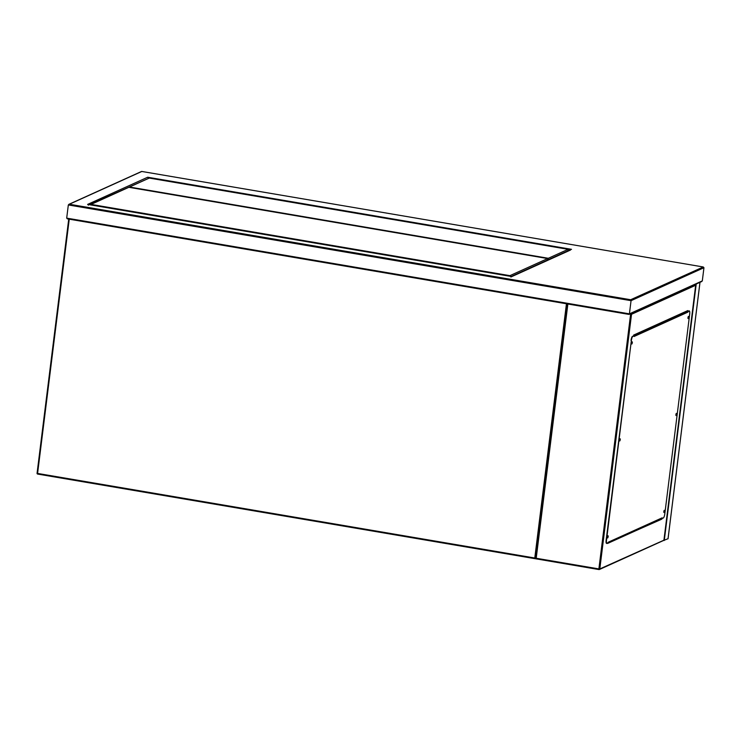 <?xml version="1.0" encoding="UTF-8"?>
<svg xmlns="http://www.w3.org/2000/svg" width="741" height="741" viewBox="0 0 741 741"><rect width="100%" height="100%" fill="white"/><g stroke="black" fill="none" stroke-linecap="round" stroke-linejoin="round"><path stroke-width="1.11" d="M668.03 538.716L663.575 540.485M695.475 284.359L699.624 282.478M695.623 284.285L699.476 282.543M642.345 527.731L641.437 527.583M641.743 528L640.845 527.851M644.318 526.832L643.42 526.684M688.111 316.972L687.954 317.917M676.033 413.941L675.875 414.877M663.955 510.901L663.797 511.846M607.722 536.327L607.564 537.271M619.8 439.367L619.643 440.311M631.878 342.407L631.721 343.352M661.898 518.533L661.824 519.145L607.74 543.134M633.564 335.803L633.657 335.071L687.805 310.581L687.713 311.313M661.176 519.219L661.25 518.617M607.703 543.394L661.472 519.08L661.546 518.487M687.333 311.405L687.416 310.757M663.352 540.448L599.802 568.94L631.527 314.286L695.669 285.266L663.955 539.93L663.352 540.448M695.262 284.322L695.669 285.266L695.262 284.322M629.702 314.101L630.61 314.258L598.885 568.912L536.206 558.251L535.604 558.77L599.006 569.551A0.75 0.713 65.7 0 0 599.404 569.505L663.723 540.411M535.604 558.77L536.206 558.251L535.604 558.77L598.969 569.56A0.75 0.75 0 0 0 599.404 569.505A0.75 0.713 65.7 0 0 599.802 568.94L598.885 568.912L598.969 569.56M632.027 342.027L631.73 343.75M631.749 343.064L632.249 341.814L632.369 342.777L631.869 344.028L631.749 343.064M619.948 438.987L619.652 440.719M619.671 440.024L620.171 438.774L620.291 439.746L619.791 440.988L619.671 440.024M607.87 535.956L607.574 537.679M607.592 536.984L608.092 535.743L608.213 536.706L607.713 537.947L607.592 536.984M664.103 510.521L663.806 512.244M663.825 511.559L664.325 510.308L663.945 512.522L663.825 511.559M676.181 413.561L675.885 415.284M675.894 414.59L676.394 413.348L676.024 415.562L675.894 414.59M688.259 316.602L687.963 318.324M687.972 317.63L688.472 316.388L688.602 317.352L688.102 318.593L687.972 317.63M608.426 542.134L607.083 543.431A3.742 0.963 -80.3 0 1 606.907 543.459A3.742 0.963 -80.3 0 1 606.499 540.245L631.378 340.462A3.742 0.963 -80.3 0 1 632.879 336.34L634.129 335.766L634.037 336.507L687.768 312.202L689.111 310.905A3.742 0.963 -80.3 0 1 689.278 310.877A3.742 0.963 -80.3 0 1 689.695 314.091L664.807 513.874A3.742 0.963 -80.3 0 1 663.315 517.996L662.065 518.561L662.158 517.829L608.426 542.134M662.065 518.561L661.722 518.404A0.75 0.713 -114.3 0 0 662.158 517.829M632.879 336.34L634.129 335.766M687.768 312.202A0.75 0.713 -114.3 0 0 687.491 311.507L687.861 311.47M606.499 540.245L606.138 540.18A3.742 0.963 99.7 0 0 606.555 543.394L606.907 543.459M606.138 540.18L631.378 340.462M632.518 336.275A3.742 0.963 99.7 0 0 631.026 340.406M687.5 311.405L689.111 310.905M687.491 311.507A0.75 0.713 -114.3 0 0 687.148 311.35L686.388 311.22M701.301 281.589L702.311 280.885L703.95 267.714L703.116 266.955L141.818 171.467L69.339 204.247L68.329 204.951L66.69 218.123L67.366 218.864L628.905 314.397M67.524 218.882L628.822 314.369L629.415 313.851L628.822 314.369L629.415 313.851L631.054 300.679L630.647 299.735L703.274 266.973L141.735 171.44M148.061 178.618L89.457 204.711M630.647 299.735L69.339 204.247L68.329 204.951L631.054 300.679L703.95 267.714M570.514 250.041L510.845 277.023L511.438 276.504L87.614 204.405L511.355 276.476M148.784 178.294L147.7 177.229L87.614 204.405L88.448 205.164M509.817 276.217L509.882 275.661L547.682 258.563L547.497 260.072M547.682 258.563L128.841 187.306L91.041 204.405L90.976 204.961M509.882 275.661L91.041 204.405M548.312 258.285L129.471 187.028L149.256 178.081L568.097 249.328L548.312 258.285L548.118 259.785M568.097 249.328L567.902 250.838M37.078 473.212L68.728 219.095L37.078 473.212M534.826 558.64L37.671 474.073A0.75 0.713 65.7 0 1 37.078 473.277M69.246 219.188L37.587 473.425L534.78 558.01L566.448 303.773M37.587 473.425L37.05 473.24A0.75 0.75 0 0 0 37.671 474.073L37.587 473.425M535.669 558.047L534.78 558.01L534.891 558.649A0.75 0.713 65.7 0 0 535.298 558.594L535.623 558.445M535.65 558.223A0.75 0.713 65.7 0 1 535.298 558.594A0.75 0.75 0 0 1 534.863 558.649L37.671 474.073M639.863 528.852L638.964 528.694M638.455 529.491L637.556 529.333M628.85 533.835L627.951 533.677M627.859 534.28L626.96 534.131M699.93 282.654L668.021 538.781M660.194 519.098L660.12 519.691M696.179 284.349L664.279 540.476M536.206 558.251L567.865 304.014M535.576 558.77L567.328 303.921L535.613 558.733M631.073 313.48A0.75 0.713 65.7 0 1 631.527 314.286L630.61 314.258L630.767 313.619M687.148 311.35L633.592 335.571M66.69 218.123L629.415 313.851L702.311 280.885M147.7 177.229L571.524 249.328M569.903 249.93L568.06 249.624M627.84 534.289L626.942 534.141M699.958 282.627L668.058 538.753M663.955 540.096L695.725 285.053M608.37 542.532L661.75 518.394M141.531 171.467L68.83 204.349M571.015 249.43L511.253 276.467M701.81 281.487L629.109 314.369"/></g></svg>
